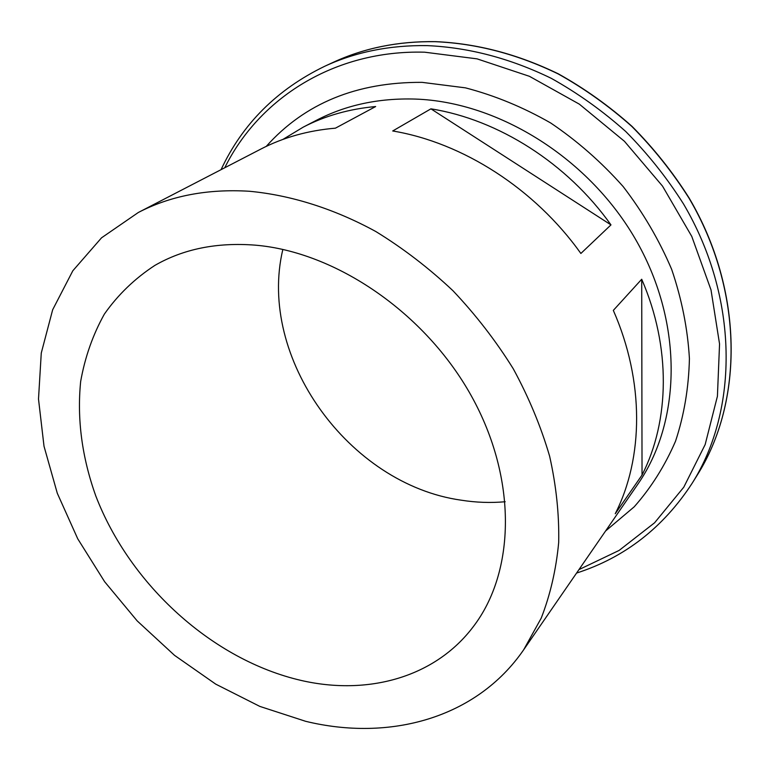 <?xml version="1.0" encoding="UTF-8"?>
<svg xmlns="http://www.w3.org/2000/svg" width="770" height="770" viewBox="0 0 770 770"><rect width="100%" height="100%" fill="white"/><g stroke="black" fill="none" stroke-linecap="round" stroke-linejoin="round"><path stroke-width="1.16" d="M255.082 245.139C216.851 242.213 183.433 248.97 154.828 265.429C134.712 278.586 117.887 294.823 104.354 314.122C92.843 334.806 84.95 357.261 80.657 381.487C76.904 419.092 81.957 457.245 95.798 495.947C129.995 584.892 212.674 660.111 301.282 680.468C367.386 695.676 434.704 677.773 473.242 626.732C515.303 571.975 517.575 479.017 471.346 395.905C425.233 312.822 335.691 251.8 255.082 245.139M282.84 249.432C257.142 357.617 348.897 484.388 461.143 500.173C475.937 502.521 490.625 503.051 505.197 501.742M392.71 130.977C462.645 142.623 534.813 188.717 580.878 253.465L610.976 224.888C567.23 163.182 498.277 119.543 430.921 108.84L392.71 130.977M641.708 279.24L613.324 310.387C644.557 381.391 643.566 458.025 615.249 513.744L642.036 475.042C669.727 420.882 671.18 347.116 641.708 279.24L642.036 475.042M249.364 191.258C290.877 195.147 334.084 208.709 375.76 231.491C403.095 248.258 428.832 268.008 452.953 290.714C475.802 314.863 495.909 340.889 513.282 368.801C528.826 397.407 540.944 426.542 549.626 456.206C556.238 485.764 559.261 514.504 558.693 542.436C556.132 569.559 550.309 594.787 541.223 618.127L523.687 649.764C476.37 718.574 389.274 741.702 305.613 721.298L259.837 706.408L215.764 684.155L174.54 655.357L137.185 620.899L104.633 581.716L77.741 538.808L57.298 493.262L44.015 446.244L38.5 399.043L41.272 353.035L52.668 309.752L72.823 270.78L101.544 237.815L138.321 212.491C170.507 195.792 207.515 188.717 249.364 191.258M138.321 212.491L260.876 149.062C283.283 137.445 308.135 130.477 335.431 128.167L375.654 106.539C349.243 108.936 325.113 115.789 303.264 127.117L282.917 139.409M610.976 224.888L430.921 108.84M266.237 146.396C304.689 103.353 356.635 82.005 422.085 82.352L465.475 87.857C494.715 95.48 523.138 107.203 550.733 123.007C577.356 140.987 601.514 162.191 623.2 186.609C643.056 212.491 659.207 240.076 671.671 269.385C681.787 299.164 687.697 328.906 689.419 358.589C688.736 387.762 684.097 415.3 675.521 441.22C664.885 465.821 651.122 487.68 634.22 506.804L605.557 531.021M523.687 649.764L637.675 484.445C681.017 422.287 683.76 325.075 637.117 242.098C590.561 159.159 499.499 101.958 415.319 99.07C378.859 97.973 345.971 105.009 316.653 120.187L303.264 127.117M578.934 569.627L619.119 550.425L654.596 522.782L683.779 487.198L705.156 444.579L717.419 396.242L719.555 343.978L711.008 289.905L691.787 236.448L662.518 186.109L624.451 141.305L579.358 104.162L529.442 76.317L477.073 58.857L424.674 52.196C334.247 49.723 258.951 98.445 224.763 167.745M435.55 41.638C476.909 43.457 517.854 54.208 558.385 73.872C584.584 88.473 609.147 105.981 632.074 126.415C653.74 148.283 672.768 172.162 689.15 198.044C743.83 290.868 743.608 401.699 697.254 475.09C743.493 401.911 743.782 291.108 689.034 198.188C672.634 172.287 653.586 148.389 631.891 126.492C608.945 106.048 584.353 88.521 558.135 73.91C517.584 54.237 476.64 43.495 435.32 41.686C398.196 41.157 364.229 48.019 333.429 62.245L324.757 66.249C355.74 51.927 389.938 45.055 427.35 45.623C469.017 47.509 510.308 58.404 551.243 78.319C577.712 93.093 602.544 110.822 625.731 131.497C647.657 153.625 666.907 177.783 683.5 203.944C738.882 297.826 738.719 409.582 692.201 483.194C663.24 527.623 624.691 557.576 576.566 573.063M697.254 475.09L692.201 483.194M435.483 41.638C398.331 41.118 364.316 47.981 333.429 62.245M221.057 169.669C242.473 123.874 277.036 89.397 324.757 66.249"/></g></svg>
